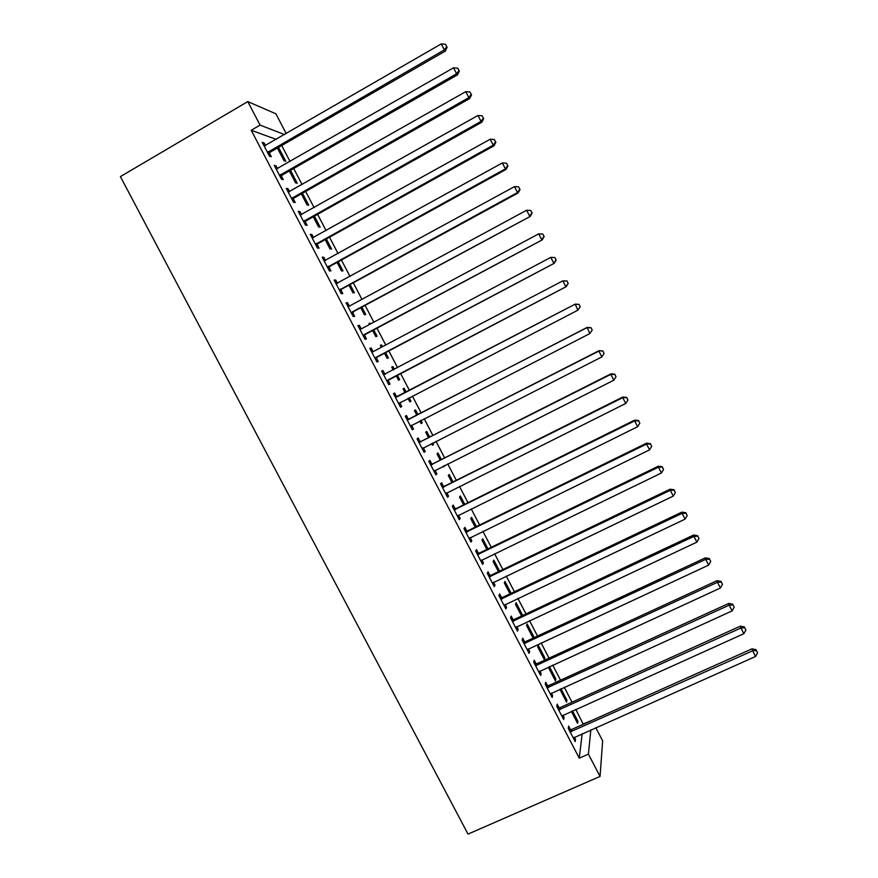 <?xml version="1.0" encoding="UTF-8"?>
<svg xmlns="http://www.w3.org/2000/svg" width="878" height="878" viewBox="0 0 878 878"><rect width="100%" height="100%" fill="white"/><g stroke="black" fill="none" stroke-linecap="round" stroke-linejoin="round"><path stroke-width="1.32" d="M583.299 724.262L575.77 709.38M572.039 702.202L564.247 687.265M560.559 680.198L552.69 665.107M549.057 658.149L541.111 642.915M537.534 636.056L529.522 620.68M525.999 613.931L517.899 598.401M514.431 591.761L506.266 576.089M502.853 569.548L494.599 553.733M491.252 547.301L482.922 531.333M479.618 525.011L471.223 508.889M467.974 502.677L459.49 486.412M456.308 480.31L447.747 463.891M444.619 457.888L435.982 441.327M432.909 435.444L424.195 418.729M421.177 412.945L412.386 396.077M409.422 390.414L400.598 373.479M397.591 367.717L388.8 350.871M385.727 344.977L376.991 328.218M373.852 322.193L365.16 305.533M361.945 299.365L353.296 282.793M350.015 276.504L341.421 260.02M338.074 253.599L329.524 237.203M326.1 230.64L317.606 214.342M314.115 207.647L305.654 191.448M302.098 184.621L293.691 168.499M290.058 161.541L281.706 145.518M583.343 723.878L591.991 720.377M595.789 727.664L602.659 740.845L600.047 776.426L588.403 754.125L590.85 729.859M276.296 139.404L251.229 130.262L260.075 125.104L247.794 101.585L275.911 113.822L286.25 133.643M600.047 776.426L468.018 834.1L120.407 176.599L247.794 101.585M559.944 689.219L566.54 702.18L566.881 700.095L560.965 688.758M559.034 707.723L557.179 704.167L556.784 706.351L563.687 719.576L564.06 717.326L562.919 715.164M538.214 645.143L537.731 646.965L544.393 659.729L544.832 657.852L538.214 645.143M536.085 663.768L534.23 660.201L533.703 662.177L540.639 675.445L541.122 673.415L539.86 671.001M521.565 615.994L522.717 615.456L516.066 602.703L515.485 604.316L521.576 616.005M513.059 619.659L511.183 616.082L510.546 617.827L517.504 631.15L518.108 629.339L516.725 626.683M499.593 571.117L493.853 560.12L493.151 561.525L498.441 571.666M489.935 575.386L488.058 571.798L487.301 573.323L494.292 586.691L495.005 585.099L493.491 582.202M476.37 526.602L471.563 517.383L470.751 518.591L475.228 527.162M466.734 530.96L464.857 527.36L463.979 528.655L470.981 542.077L471.826 540.705L470.18 537.555M453.059 481.934L449.185 474.504L448.263 475.492L451.918 482.505M443.456 486.368L441.557 482.746L440.569 483.833L447.604 497.299L448.559 496.147L446.781 492.756M429.671 437.09L426.73 431.46L425.698 432.25L428.53 437.672M432.744 442.984L433.48 444.389L432.481 445.245L431.603 443.555M420.079 441.612L418.18 437.979L417.072 438.835L424.129 452.346L425.204 451.435L423.317 447.802M403.068 388.866L404.198 388.285L403.057 388.855L405.054 392.685M404.198 388.285L406.196 392.093M409.148 397.756L410.97 401.246L409.861 401.894L408.007 398.349M393.498 393.695L394.727 393.048L393.487 393.673L400.566 407.238L401.773 406.547L399.874 402.903M394.727 393.048L396.626 396.691M380.459 345.548L381.59 344.944L380.339 345.306L381.37 347.293M381.59 344.944L382.501 346.689M385.574 352.583L388.383 357.961L387.165 358.389L384.443 353.175M369.945 348.61L371.174 347.951L369.814 348.346L376.925 361.966L378.242 361.506L376.344 357.851M371.174 347.951L373.084 351.606M361.945 307.267L365.72 314.511L364.381 314.73L360.803 307.882M346.316 303.36L347.534 302.69L346.053 302.855L353.186 316.519L354.635 316.289L352.726 312.623M347.534 302.69L349.356 306.181M338.217 261.787L342.98 270.918L341.52 270.918L337.086 262.412M322.599 257.945L323.817 257.265L322.204 257.199L329.371 270.907L330.94 270.907L329.02 267.23M323.817 257.265L325.519 260.525M314.401 216.142L320.152 227.161L318.582 226.952L313.27 216.778M298.794 212.355L300.013 211.675L298.268 211.368L305.467 225.13L307.157 225.372L305.237 221.673M300.013 211.675L301.593 214.693M290.497 170.332L297.247 183.261L295.557 182.822L289.378 170.969M274.902 166.601L276.109 165.909L274.254 165.36L281.465 179.178L283.287 179.65L281.355 175.951M276.109 165.909L277.569 168.697M251.229 130.262L579.271 758.153L582.169 733.723M262.917 143.663L264.135 142.96L262.204 142.302L269.436 156.141L271.324 156.734L269.381 153.024M264.135 142.96L265.529 145.638M277.744 148.667L278.864 148.02L277.92 147.702M278.864 148.02L285.756 161.245L284.022 160.707L277.393 148.009M286.854 189.505L288.072 188.814L286.272 188.386L293.471 202.181L295.238 202.533L293.307 198.834M288.072 188.814L289.586 191.722M302.46 193.259L308.705 205.232L307.08 204.903L301.341 193.895M310.702 235.172L311.92 234.492L310.252 234.305L317.43 248.046L319.065 248.156L317.134 244.468M311.92 234.492L313.567 237.631M326.32 238.992L331.577 249.056L330.062 248.957L325.189 239.617M334.463 280.675L335.692 280.005L334.145 280.049L341.29 293.735L342.804 293.625L340.884 289.949M335.692 280.005L337.448 283.374M350.092 284.549L354.361 292.736L352.967 292.846L348.961 285.163M358.136 326.001L359.365 325.343L357.939 325.628L365.072 339.259L366.455 338.919L364.546 335.253M359.365 325.343L361.253 328.943M369.122 323.817L370.264 323.214L368.947 323.477L369.495 324.531M370.264 323.214L370.626 323.916M373.765 329.941L377.068 336.252L375.784 336.581L372.634 330.545M381.732 371.174L382.962 370.527L381.656 371.032L388.756 384.619L390.019 384.048L388.12 380.394M382.962 370.527L384.86 374.171M391.775 367.224L392.905 366.631L391.709 367.103L393.223 370.011M392.905 366.631L394.365 369.408M397.361 375.169L399.688 379.625L398.524 380.163L396.23 375.773M408.369 419.168L406.47 415.535L405.285 416.271L412.353 429.814L413.505 429.013L411.606 425.38M417.939 414.614L415.481 409.894L414.394 410.575L416.809 415.195M420.957 420.386L422.23 422.845L421.177 423.58L419.816 420.979M431.778 464.012L429.88 460.39L428.826 461.356L435.872 474.844L436.893 473.813L435.06 470.29M441.371 459.534L437.968 453.004L436.992 453.893L440.24 460.105M444.498 465.527L443.763 466.855L443.368 466.097M455.1 508.68L453.224 505.069L452.28 506.266L459.304 519.71L460.204 518.448L458.492 515.177M464.725 504.29L460.379 495.96L459.512 497.058L463.584 504.85M478.345 553.195L476.469 549.595L475.656 551.011L482.648 564.411L483.427 562.93L481.846 559.901M487.992 548.882L482.713 538.774L481.956 540.08L486.84 549.441M501.503 597.545L499.637 593.967L498.934 595.602L505.904 608.948L506.573 607.236L505.113 604.459M511.172 593.308L504.971 581.434L504.323 582.948L510.019 593.857M524.583 641.73L522.717 638.163L522.136 640.018L529.083 653.32L529.621 651.399L528.304 648.864M532.639 637.208L533.791 636.671L527.151 623.94L526.613 625.663L533.111 638.119M533.791 636.671L533.418 637.977M547.576 685.762L545.721 682.206L545.249 684.28L552.174 697.538L552.602 695.387L551.406 693.104M549.156 666.731L548.827 668.224L555.467 680.966L555.862 678.99L549.409 666.611M570.48 729.64L568.637 726.095L568.285 728.389L575.178 741.592L575.485 739.221L574.421 737.18M572.489 710.851L577.867 721.167L577.581 723.34L571.337 711.378M579.271 758.153L588.403 754.125M284.604 134.597L260.075 125.104M400.544 407.183L401.773 406.547M409.839 401.839L410.97 401.246M412.265 429.638L413.505 429.013M421.1 423.426L422.23 422.845M423.975 452.06L425.204 451.435M432.338 444.97L433.48 444.389M435.664 474.427L436.893 473.813M443.555 466.481L444.696 465.9M447.319 496.761L448.559 496.147M458.964 519.063L460.204 518.448M470.586 541.309L471.826 540.705M482.187 563.522L483.427 562.93M493.765 585.692L495.005 585.099M505.322 607.828L506.573 607.236M516.857 629.921L518.108 629.339M528.38 651.97L529.621 651.399M539.871 673.986L541.122 673.415M543.68 658.379L544.832 657.852M551.351 695.958L552.602 695.387M554.709 679.517L555.862 678.99M562.809 717.886L564.06 717.326M565.717 700.622L566.881 700.095M574.234 739.781L575.485 739.221M576.714 721.683L577.867 721.167M268.459 151.455L270.358 152.07L445.365 51.056L444.334 49.881L267.483 152.41M446.737 46.699L445.519 44.306L446.737 46.699L444.334 49.881L441.272 43.9L264.157 146.033M270.358 152.07L268.438 154.243M445.365 51.056L447.143 47.182M445.519 44.306L441.272 43.9M280.499 174.502L282.321 174.996L457.548 74.817L456.593 73.763L279.522 175.457M458.985 70.569L457.756 68.188L458.985 70.569L456.593 73.763L453.531 67.804L276.197 169.092M282.321 174.996L280.411 177.158M457.548 74.817L459.359 70.997M457.756 68.188L453.531 67.804M292.506 197.517L294.273 197.89L469.719 98.534L468.83 97.612L291.529 198.461M471.201 94.396L469.982 92.014L471.201 94.396L468.83 97.612L465.768 91.652L288.214 192.106M294.273 197.89L292.352 200.041M469.719 98.534L471.552 94.769M469.982 92.014L465.768 91.652M304.501 220.477L306.202 220.74L481.857 122.196L481.034 121.405L303.525 221.421M483.394 118.168L482.176 115.797L483.394 118.168L481.034 121.405L477.983 115.468L300.21 215.077M306.202 220.74L304.282 222.869M481.857 122.196L483.723 118.497M482.176 115.797L477.983 115.468M316.475 243.404L318.11 243.546L493.985 145.825L493.216 145.166L315.487 244.336M495.565 141.896L494.347 139.525L495.565 141.896L493.216 145.166L490.176 139.229L312.184 238.015M318.11 243.546L316.19 245.664M493.985 145.825L495.872 142.17M494.347 139.525L490.176 139.229M328.427 266.286L329.996 266.308L506.079 169.41L505.388 168.872L327.439 267.208M507.714 165.591L506.496 163.22L507.714 165.591L505.388 168.872L502.348 162.946L324.136 260.898M329.996 266.308L328.065 268.416M506.079 169.41L507.989 165.81M506.496 163.22L502.348 162.946M340.346 289.125L341.86 289.027L518.152 192.94L517.526 192.534L339.358 290.047M519.842 189.231L518.624 186.871L519.842 189.231L517.526 192.534L514.486 186.619L336.065 283.737M341.86 289.027L339.929 291.123M518.152 192.94L520.083 189.407M518.624 186.871L514.486 186.619M352.254 311.92L530.202 216.438L351.266 312.831M531.947 212.827L530.729 210.468L531.947 212.827L529.643 216.142L526.613 210.248L348.753 306.433M353.702 311.712L351.771 313.797M530.202 216.438L532.167 212.948M530.729 210.468L526.613 210.248M364.14 334.672L542.231 239.881L363.141 335.583M544.02 236.38L542.813 234.02L544.02 236.38L541.737 239.716L538.708 233.833L360.77 329.162M365.522 334.353L363.58 336.417M359.782 329.151L361.099 329.03M542.231 239.881L544.217 236.445M542.813 234.02L538.708 233.833M375.993 357.39L554.237 263.29L375.005 358.29M556.081 259.888L554.874 257.539L556.081 259.888L553.798 263.246L550.791 257.364L373.051 351.705M377.32 356.951L375.378 359.003M371.592 351.749L373.26 351.595M554.237 263.29L556.246 259.91M554.874 257.539L550.791 257.364M387.835 380.064L566.222 286.645L386.847 380.953M568.11 283.353L565.849 286.733L562.842 280.861L567.056 280.982L568.11 283.353L567.056 280.982M383.576 374.697L562.842 280.861L566.914 281.004M389.108 379.505L387.154 381.546M383.368 374.313L385.398 374.116M566.222 286.645L568.253 283.32M580.237 306.685L579.041 304.359L580.237 306.685L577.878 310.164L398.656 403.584M580.117 306.762L577.878 310.164L575.2 304.139L397.921 396.395L395.133 396.823M395.396 397.339L574.87 304.315L578.92 304.425M400.5 402.245L398.908 404.056M579.041 304.359L575.2 304.139M592.2 330.018L591.004 327.681L592.2 330.018L589.873 333.563L410.454 426.159M592.112 330.139L589.873 333.563L587.141 327.417L409.664 418.883L406.865 419.3M407.194 419.925L586.877 327.714L590.916 327.801M411.87 425.062L410.63 426.521M591.004 327.681L587.141 327.417M418.971 442.479L598.862 351.079L601.858 356.907L422.219 448.702M418.586 441.733L421.374 441.327L599.059 350.662L602.879 351.134L604.075 353.472L602.879 351.134M423.361 447.758L422.34 448.932M602.956 350.97L599.059 350.662M601.858 356.907L604.075 353.472M430.725 464.989L610.825 374.39L613.81 380.218L433.973 471.201M430.275 464.133L433.073 463.727L610.956 373.852L610.825 374.39L614.82 374.434L616.016 376.761L614.82 374.434M434.808 470.421L434.028 471.321M614.874 374.215L610.956 373.852M613.81 380.218L616.016 376.761M442.468 487.466L622.765 397.668L625.74 403.474L445.706 493.666M441.952 486.478L444.751 486.083L622.842 397.01L622.765 397.668L626.749 397.679L627.935 399.995L626.749 397.679M626.771 397.416L622.842 397.01M625.74 403.474L627.935 399.995M454.178 509.899L634.684 420.891L637.658 426.697L457.405 516.077M453.608 508.79L456.406 508.406L634.695 420.112L634.684 420.891L638.646 420.88L639.832 423.196L638.646 420.88M638.646 420.562L634.695 420.112M637.658 426.697L639.832 423.196M465.867 532.277L646.57 444.081L649.544 449.865L469.093 538.455M465.23 531.069L468.04 530.685L646.526 443.181L646.57 444.081L650.521 444.038L651.706 446.353L650.521 444.038M650.499 443.675L646.526 443.181M649.544 449.865L651.706 446.353M477.544 554.633L658.445 467.217L661.408 473.001L480.76 560.79M476.842 553.294L479.651 552.931L658.335 466.196L658.445 467.217L662.374 467.151L663.559 469.467L662.374 467.151M662.33 466.745L658.335 466.196M661.408 473.001L663.559 469.467M489.189 576.934L670.298 490.319L673.25 496.092L492.404 583.091M488.431 575.485L491.241 575.123L670.123 489.178L670.298 490.319L674.216 490.22L675.391 492.525L674.216 490.22M674.139 489.77L670.123 489.178M673.25 496.092L675.391 492.525M500.822 599.202L682.129 513.378L685.081 519.128L504.027 605.348M499.999 597.633L502.809 597.281L681.888 512.115L682.129 513.378L686.025 513.257L687.2 515.551L686.025 513.257M685.916 512.752L681.888 512.115M685.081 519.128L687.2 515.551M512.423 621.426L693.927 536.381L696.88 542.132L515.627 627.561M511.545 619.747L514.365 619.407L693.631 535.009L693.927 536.381L697.812 536.238L698.987 538.532L697.812 536.238M697.681 535.69L693.631 535.009M696.88 542.132L698.987 538.532M524.012 643.607L705.714 559.352L708.656 565.092L527.206 649.731M523.079 641.818L525.889 641.489L705.352 557.859L705.714 559.352L709.578 559.187L710.752 561.47L709.578 559.187M709.424 558.584L705.352 557.859M708.656 565.092L710.752 561.47M535.58 665.754L717.469 582.279L720.41 588.008L538.774 671.868M534.581 663.845L537.402 663.527L717.052 580.665L717.469 582.279L721.321 582.081L722.495 584.375L721.321 582.081M721.145 581.434L717.052 580.665M720.41 588.008L722.495 584.375M547.126 687.858L729.212 605.161L732.142 610.879L550.308 693.96M546.061 685.839L548.882 685.52L728.74 603.427L729.212 605.161L733.042 604.942L734.217 607.225L733.042 604.942M732.845 604.24L728.74 603.427M732.142 610.879L734.217 607.225M558.649 709.929L740.933 628L743.853 633.707L561.821 716.009M557.53 707.789L560.351 707.481L740.395 626.146L740.933 628L744.742 627.748L745.916 630.031L744.742 627.748M744.522 627.013L740.395 626.146M743.853 633.707L745.916 630.031M570.151 731.945L752.622 650.796L755.541 656.492L573.323 738.025M568.977 729.706L571.798 729.409L752.029 648.831L752.622 650.796L756.419 650.521L757.593 652.804L756.419 650.521M756.177 649.742L752.029 648.831M755.541 656.492L757.593 652.804M267.735 152.092L269.634 152.706M279.764 175.139L281.608 175.633M291.781 198.143L293.548 198.516M303.777 221.102L305.478 221.355M315.74 244.018L317.386 244.161M327.692 266.901L329.272 266.923M339.61 289.74L341.136 289.641M351.518 312.524L352.978 312.316M363.393 335.275L364.798 334.946M375.257 357.983L376.596 357.544M383.971 374.665L385.255 374.138M387.099 380.657L388.372 380.097M395.791 397.306L397.021 396.658M396.702 397.032L397.921 396.395M398.908 403.276L400.127 402.607M407.59 419.893L408.753 419.135M408.5 419.629L409.664 418.883M410.706 425.863L411.859 425.073M419.366 442.446L420.474 441.579M420.277 442.194L421.374 441.327M422.483 448.406L423.119 447.879M431.12 464.967L432.174 463.979M432.031 464.703L433.073 463.727M442.863 487.433L443.84 486.335M443.774 487.18L444.751 486.083M454.574 509.866L455.495 508.658M455.484 509.613L456.406 508.406M466.262 532.255L467.129 530.927M467.184 532.013L468.04 530.685M477.939 554.6L478.74 553.173M478.85 554.358L479.651 552.931M489.584 576.912L490.33 575.364M490.506 576.67L491.241 575.123M501.217 599.18L501.898 597.523M502.128 598.939L502.809 597.281M512.818 621.404L513.443 619.638M513.74 621.174L514.365 619.407M524.407 643.585L524.978 641.708M525.329 643.365L525.889 641.489M535.975 665.733L536.48 663.746M536.897 665.513L537.402 663.527M547.521 687.836L547.971 685.751M548.443 687.617L548.882 685.52M559.045 709.907L559.429 707.701M559.966 709.687L560.351 707.481M570.546 731.934L570.876 729.618M571.468 731.714L571.798 729.409"/></g></svg>
